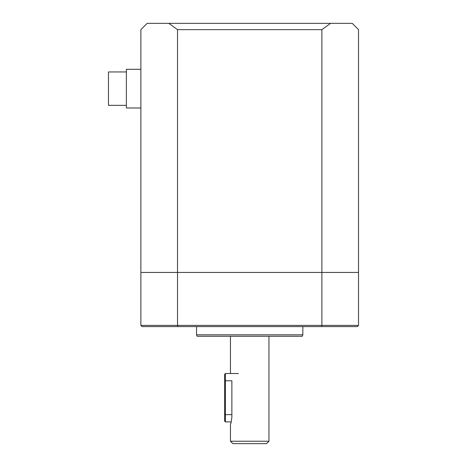 <?xml version="1.0" encoding="UTF-8"?>
<svg xmlns="http://www.w3.org/2000/svg" width="467" height="467" viewBox="0 0 467 467"><rect width="100%" height="100%" fill="white"/><g stroke="black" fill="none" stroke-linecap="round" stroke-linejoin="round"><path stroke-width="0.7" d="M177.88 326.602L177.518 325.394L177.518 272.436L358.528 272.436L140.876 272.436L140.876 29.637L147.169 23.35L352.241 23.35L358.528 29.637L358.528 325.394L321.886 325.394L321.886 29.637L177.518 29.637L177.518 272.436L140.876 272.436L140.876 325.394L321.886 325.394L321.524 326.602L142.091 326.602L140.876 325.394M330.572 23.35L321.886 29.637M177.518 29.637L168.832 23.35M302.844 334.827L302.318 336.275L197.092 336.275L196.56 334.827L302.844 334.827L302.844 326.602M358.528 325.394L357.319 326.602L321.524 326.602M238.433 373.518L225.374 373.518L225.374 380.774L231.871 380.774C230.319 371.411 230.319 371.411 231.871 380.774L231.871 417.049C231.381 421.462 230.908 423.878 230.453 424.305L230.453 441.233L268.951 441.233L266.534 443.65L232.87 443.65L230.453 441.233M230.669 423.715L231.147 422.174M140.876 69.297L126.37 69.297L126.37 107.988L140.876 107.988M126.37 71.959L108.472 71.959L108.472 105.332L126.37 105.332M231.871 414.632L225.374 414.632L225.374 380.774L224.65 380.774L224.65 414.632L224.65 374.242L225.374 373.518M225.374 421.888L224.65 421.158L224.65 414.632L225.374 414.632L225.374 421.888L231.229 421.888M196.56 334.827L196.56 326.602M230.453 336.275L230.453 373.518M268.951 336.275L268.951 441.233"/></g></svg>
